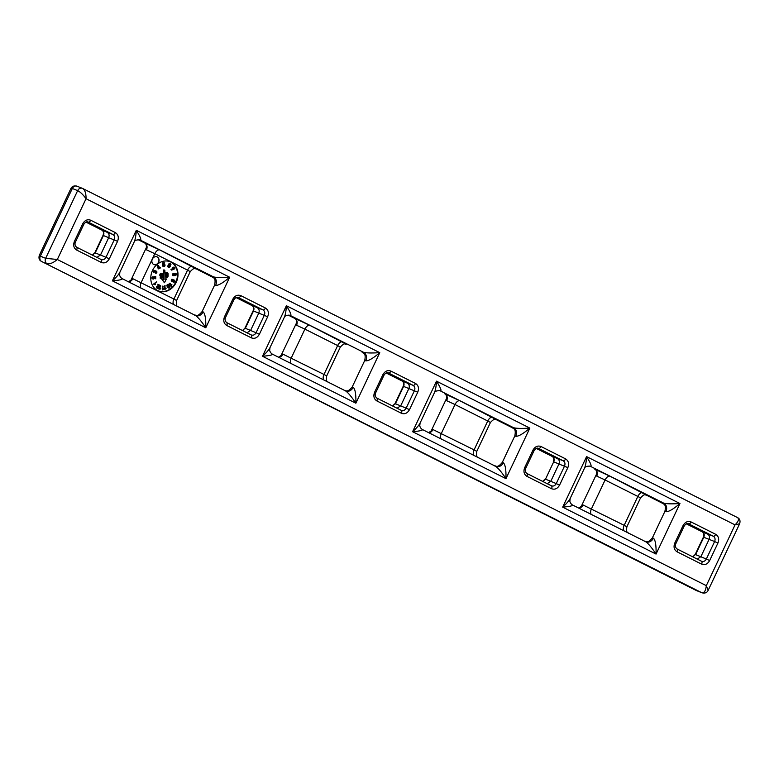 <?xml version="1.0" encoding="UTF-8"?>
<svg xmlns="http://www.w3.org/2000/svg" width="779" height="779" viewBox="0 0 779 779"><rect width="100%" height="100%" fill="white"/><g stroke="black" fill="none" stroke-linecap="round" stroke-linejoin="round"><path stroke-width="1.17" d="M86.488 221.957L107.307 232.415C109.089 233.593 109.547 235.365 108.661 237.741L100.549 254.899L96.927 257.401M101.971 230.165A2.668 1.431 -63.3 0 0 102.01 230.185L85.992 222.132L102.068 230.214L112.897 234.479A2.668 1.431 -63.3 0 0 115.341 232.6C118.281 234.537 119.021 237.449 117.561 241.334L109.294 258.832C107.21 262.416 104.532 263.614 101.251 262.416A2.668 1.431 -63.3 0 0 101.114 259.504L101.192 259.543M152.333 259.134A4.158 3.506 -68.1 0 1 157.017 256.856A4.158 3.506 -68.1 0 1 158.712 262.017A4.158 3.506 -68.1 0 1 153.911 264.578A4.158 3.506 -68.1 0 1 152.333 259.134M176.229 282.319A15.736 13.243 111.9 0 0 170.26 261.773A15.736 13.243 111.9 0 0 152.548 270.41A15.736 13.243 111.9 0 0 158.507 290.957A15.736 13.243 111.9 0 0 176.229 282.319M236.582 297.383L257.401 307.841C259.183 309.02 259.631 310.802 258.755 313.168L250.643 330.335L247.021 332.828M252.065 305.592A2.668 1.431 -63.3 0 0 252.104 305.621L236.086 297.568L252.162 305.641L262.981 309.906A2.668 1.431 -63.3 0 0 265.435 308.026C268.365 309.964 269.106 312.876 267.655 316.771L259.378 334.269C257.304 337.843 254.626 339.04 251.335 337.852A2.668 1.431 -63.3 0 0 251.198 334.931L226.562 322.545M386.676 372.81L407.495 383.278C409.277 384.456 409.725 386.228 408.848 388.604L400.737 405.762L397.105 408.264M402.159 381.028A2.668 1.431 -63.3 0 0 402.198 381.048L386.18 372.995L402.246 381.077L413.074 385.342A2.668 1.431 -63.3 0 0 415.528 383.463C418.459 385.401 419.199 388.312 417.748 392.197L409.472 409.696C407.398 413.279 404.72 414.467 401.428 413.279A2.668 1.431 -63.3 0 0 401.292 410.367M536.77 448.246L557.589 458.704C559.371 459.883 559.819 461.665 558.942 464.031L550.831 481.198L547.199 483.691M536.273 448.422L552.34 456.504L563.168 460.769A2.668 1.431 -63.3 0 0 565.622 458.889C568.553 460.827 569.293 463.739 567.842 467.634L559.565 485.132C557.491 488.706 554.814 489.903 551.522 488.715A2.668 1.431 -63.3 0 0 551.386 485.794L551.474 485.833C553.46 486.466 555.047 485.716 556.255 483.593L559.565 485.132M686.864 523.673L707.673 534.141C709.465 535.319 709.912 537.091 709.026 539.467L700.915 556.625L697.293 559.127M702.385 531.911A2.668 1.431 -63.3 0 0 702.434 531.94C704.216 533.109 704.674 534.891 703.788 537.267L695.598 554.59L706.339 559.03L714.616 541.532L703.398 537.14C704.235 534.754 703.904 533.011 702.385 531.911A2.668 1.431 -63.3 0 0 702.385 531.911L686.357 523.858L702.434 531.94L713.262 536.205A2.668 1.431 -63.3 0 0 715.706 534.326C718.647 536.264 719.387 539.175 717.926 543.06L709.659 560.559C707.585 564.142 704.898 565.33 701.616 564.142A2.668 1.431 -63.3 0 0 701.48 561.231L701.567 561.269C703.554 561.893 705.141 561.153 706.339 559.03L709.659 560.559M401.312 410.377L401.38 410.406C403.366 411.039 404.953 410.29 406.161 408.167L409.472 409.696M251.218 334.941L251.286 334.97C253.272 335.603 254.869 334.853 256.067 332.73L259.378 334.269M101.251 262.416L76.644 250.049A2.668 1.431 -63.3 0 0 76.508 247.138L101.202 259.543C103.179 260.176 104.775 259.426 105.973 257.304L109.294 258.832M417.748 392.197L403.6 386.403L395.411 403.726L406.161 408.167L414.428 390.668C415.334 388.302 414.876 386.52 413.074 385.342L388.176 372.839C386.832 372.265 385.43 373.073 383.95 375.274L375.682 392.772L374.611 392.178L382.878 374.68L383.95 375.274M267.655 316.771L253.516 310.967L245.317 328.3L256.067 332.73L264.334 315.232C265.24 312.866 264.782 311.094 262.981 309.906L238.082 297.412C236.738 296.828 235.336 297.636 233.856 299.847L225.589 317.345L224.518 316.741L232.785 299.243L233.856 299.847M717.926 543.06L714.616 541.532C715.511 539.165 715.064 537.383 713.262 536.205L688.354 523.702C687.02 523.118 685.608 523.936 684.137 526.137L675.86 543.635L674.789 543.041L683.066 525.543L684.137 526.137M567.842 467.634L553.694 461.83L545.504 479.163L556.255 483.593L564.522 466.095C565.418 463.729 564.97 461.957 563.168 460.769L538.27 448.276M117.561 241.334L103.422 235.54L95.233 252.863L105.973 257.304L114.25 239.805C115.146 237.439 114.698 235.657 112.897 234.479L87.988 221.976C86.644 221.402 85.242 222.21 83.772 224.41L75.495 241.918L74.424 241.315L82.691 223.816L83.772 224.41M551.522 488.715L526.916 476.349A2.668 1.431 -63.3 0 0 526.779 473.428L551.474 485.833M526.916 476.349C523.985 474.411 523.245 471.499 524.695 467.604L525.776 468.208C524.851 470.185 525.192 471.918 526.779 473.428M524.695 467.604L532.972 450.106L534.043 450.71L525.776 468.208M537.977 448.188L538.562 448.402A2.668 1.431 -63.3 0 0 541.015 446.523L565.622 458.889M87.696 221.898L88.29 222.112A2.668 1.431 -63.3 0 0 90.734 220.233L115.341 232.6M701.616 564.142L677.009 551.775A2.668 1.431 -63.3 0 0 676.873 548.864L701.441 561.211M688.071 523.624L688.655 523.839A2.668 1.431 -63.3 0 0 691.109 521.959L715.706 534.326M401.428 413.279L376.832 400.912A2.668 1.431 -63.3 0 0 376.695 398.001L401.389 410.406M387.884 372.761L388.478 372.975A2.668 1.431 -63.3 0 0 390.922 371.096L415.528 383.463M251.335 337.852L226.738 325.486A2.668 1.431 -63.3 0 0 226.601 322.564L251.296 334.98M237.79 297.325L238.384 297.539A2.668 1.431 -63.3 0 0 240.828 295.66L265.435 308.026M594.874 469.231L610.045 476.242A5.326 2.873 -63.3 0 0 605.098 479.981L596.743 476.115L596.548 474.08L581.28 506.379L583.091 504.996L624.183 525.319L637.835 496.437L605.098 479.981L591.446 508.862A5.326 2.873 -63.3 0 0 591.329 514.422M130.989 280.109L132.82 278.707L173.912 299.019L187.564 270.138L154.817 253.681L141.165 282.563A5.326 2.873 -63.3 0 0 141.057 288.123M144.485 242.863L159.763 249.942A5.326 2.873 -63.3 0 0 154.817 253.681L146.471 249.825L146.277 247.761L130.999 280.089L128.438 281.784M431.177 430.972L432.997 429.57L474.09 449.882L487.742 421.001L455.004 404.544L441.352 433.426A5.326 2.873 -63.3 0 0 441.245 438.986M444.663 393.726L459.951 400.805A5.326 2.873 -63.3 0 0 455.004 404.544L446.649 400.688L446.464 398.624M294.579 318.299L309.857 325.379A5.326 2.873 -63.3 0 0 304.91 329.118L296.565 325.252L296.361 323.227L281.092 355.516L282.904 354.133L323.996 374.456L337.648 345.574L304.91 329.118L291.258 357.999A5.326 2.873 -63.3 0 0 291.151 363.559M288.055 315.028L294.686 318.368C296.205 319.205 296.76 320.821 296.361 323.227L296.371 323.188M496.019 419.54L512.845 427.992A6.66 6.505 -54.9 0 1 513.273 428.216L511.871 427.311A13.321 0.506 25.3 0 1 513.653 427.729C516.448 428.489 521.852 428.606 529.856 428.099C523.167 433.786 518.493 436.503 515.815 436.269L514.812 435.938L502.299 462.414L503.302 462.745C505.289 464.44 506.175 469.737 505.97 478.637L412.588 431.712C416.385 428.284 418.878 425.402 420.066 423.075L419.754 425.918C420.212 427.467 421.04 428.645 422.257 429.453C423.163 430.31 419.939 431.06 412.588 431.712L436.483 381.165C440.632 387.786 441.907 391.029 440.32 390.883A13.321 0.506 25.3 0 1 439.697 390.62M420.066 423.075L434.37 392.801C435.5 390.25 436.201 386.374 436.483 381.165L529.856 428.099L505.97 478.637C501.579 472.093 498.122 467.984 495.6 466.309L422.364 429.511M363.189 352.79L361.777 351.874A13.321 0.506 25.3 0 1 363.559 352.303C366.364 353.053 371.758 353.179 379.762 352.663C373.073 358.35 368.399 361.076 365.731 360.833L364.718 360.511L352.205 386.988L353.208 387.309C355.195 389.003 356.081 394.301 355.876 403.21L262.494 356.276C266.301 352.848 268.784 349.975 269.972 347.648L269.661 350.492C270.118 352.04 270.956 353.218 272.163 354.017C273.069 354.883 269.846 355.633 262.494 356.276L286.39 305.738C290.538 312.36 291.823 315.592 290.226 315.446A13.321 0.506 25.3 0 1 289.603 315.193M269.972 347.648L284.277 317.374C285.406 314.823 286.107 310.938 286.39 305.738L379.762 352.663L355.876 403.21C351.485 396.657 348.038 392.548 345.516 390.883L272.027 353.958M213.787 277.801L195.811 268.677L212.667 277.129A6.66 6.505 -54.9 0 1 213.095 277.353L211.684 276.448A13.321 0.506 25.3 0 1 213.465 276.866C216.27 277.626 221.674 277.743 229.669 277.236C222.989 282.923 218.305 285.64 215.637 285.406L214.624 285.075L202.112 311.551L203.124 311.882C205.101 313.577 205.987 318.874 205.783 327.774L112.4 280.849C116.207 277.421 118.7 274.539 119.878 272.212L119.567 275.055C120.024 276.613 120.862 277.782 122.069 278.59C122.985 279.447 119.762 280.206 112.4 280.849L136.296 230.302C140.444 236.923 141.729 240.166 140.142 240.02A13.321 0.506 25.3 0 1 139.509 239.757M119.878 272.212L134.192 241.938C135.312 239.387 136.013 235.511 136.296 230.302L229.669 277.236L205.783 327.774C201.391 321.23 197.944 317.121 195.422 315.446L122.186 278.648M663.377 503.653L661.955 502.737A13.321 0.506 25.3 0 1 663.747 503.166C666.542 503.916 671.946 504.042 679.95 503.526C673.26 509.213 668.577 511.939 665.909 511.696L664.906 511.375L652.383 537.851L653.396 538.172C655.382 539.866 656.269 545.164 656.054 554.073L562.681 507.139C566.479 503.711 568.972 500.839 570.15 498.511L569.848 501.355C570.306 502.903 571.134 504.081 572.351 504.88C573.256 505.746 570.033 506.496 562.681 507.139L586.568 456.601C590.725 463.223 592.001 466.455 590.414 466.309A13.321 0.506 25.3 0 1 589.791 466.056M570.15 498.511L584.464 468.237C585.594 465.686 586.295 461.801 586.568 456.601L679.95 503.526L656.054 554.073C651.672 547.52 648.216 543.411 645.694 541.746L572.458 504.948M696.075 590.385L701.772 592.712C704.235 593.16 705.745 590.813 706.31 585.652L708.111 590.453M76.985 186.181A4.158 3.506 111.9 0 0 72.32 188.479L40.323 256.164L45.659 258.316L77.657 190.621L72.32 188.479L70.85 188.625L39.369 255.23C38.473 258.19 39.184 260.254 41.511 261.423L696.436 590.56A4.158 3.506 111.9 0 0 696.66 590.657A4.158 3.506 111.9 0 0 696.884 590.745M41.453 261.403L696.251 590.482M696.26 590.482L701.996 592.809A4.158 3.506 -68.1 0 1 701.772 592.712L41.676 261.501A4.158 3.506 111.9 0 1 40.323 256.164L39.369 255.23M77.228 186.288A4.158 3.506 111.9 0 0 77.004 186.191L82.35 188.343A4.158 3.506 -68.1 0 0 77.657 190.621C80.354 191.994 83.149 194.692 86.041 198.723L57.315 259.495L45.659 258.316A4.158 3.506 -68.1 0 0 47.013 263.653C49.827 264.276 53.254 262.893 57.315 259.495L706.31 585.652L735.035 524.88L739.661 523.712M735.035 524.88C738.502 521.414 739.329 518.98 737.499 517.577L82.749 188.518C85.038 190.154 86.138 193.562 86.041 198.723L735.035 524.88M701.996 592.809C705.034 593.501 707.079 592.692 708.15 590.375L739.631 523.77C740.537 520.82 739.826 518.756 737.489 517.577L737.324 517.499M594.757 469.162L595.01 469.289A5.326 4.479 -68.1 0 1 596.743 476.115M664.059 504.091L646.093 494.967M345.564 390.912A6.66 5.609 111.9 0 0 345.71 390.97L272.27 354.085M572.214 504.821L645.898 541.833A6.66 5.609 111.9 0 1 645.752 541.775M121.933 278.522L195.617 315.534A6.66 5.609 111.9 0 1 195.48 315.476M422.121 429.385L495.804 466.397A6.66 5.609 111.9 0 1 495.658 466.339M663.367 503.643A6.66 6.505 -54.9 0 0 662.939 503.429L646.112 494.967M155.284 276.711L155.294 278.035L153.901 277.1A1.071 0.906 111.9 0 0 152.46 278.366A1.071 0.906 111.9 0 0 153.444 279.057L152.908 277.967L153.56 277.528L155.761 278.726L155.751 276.642L154.817 276.526L154.826 277.723M153.619 276.993L153.434 276.915A1.071 0.906 111.9 0 0 151.993 278.171A1.071 0.906 111.9 0 0 152.742 278.892M153.356 277.509L155.459 278.775M155.751 276.642L154.817 276.526M159.013 289.019L158.546 288.834L160.153 285.435L160.62 285.63L159.013 289.019L158.546 288.834M159.286 289.155L160.542 288.98L160.805 288.415L159.861 288.298M160.805 288.415L159.734 288.571L160.62 285.63M155.956 272.806L155.42 273.137L155.956 272.806A0.613 0.516 111.9 0 0 156.491 272.436L156.043 271.637M155.888 273.332A1.159 0.974 111.9 0 0 156.55 271.258L156.404 271.189A1.071 0.906 111.9 0 0 155.615 271.228A0.964 0.808 111.9 0 0 155.225 270.722L155.089 270.644A0.964 0.808 111.9 0 0 154.057 272.29L153.59 272.105A1.022 0.857 111.9 0 1 154.622 270.459L154.982 270.605M156.287 271.141L155.936 271.004A1.071 0.906 111.9 0 0 155.479 270.926M154.057 272.29L154.739 271.102M154.641 271.111L155.43 272.202L156.316 271.744M154.554 271.803L155.021 271.998L155.002 271.199M155.956 271.637L156.024 272.241A0.613 0.516 -68.1 0 1 155.488 272.611M168.43 284.627A1.071 0.906 111.9 0 0 167.008 286.127L167.787 287.5A1.071 0.906 111.9 0 0 168.43 287.918M168.254 287.694A1.071 0.906 111.9 0 0 169.851 286.419L169.072 285.036A1.071 0.906 111.9 0 0 167.475 286.312L167.787 287.5M172.441 279.379A1.772 1.49 111.9 0 0 171.857 280.109A1.071 0.906 111.9 0 0 172.208 281.482L173.542 282.154A1.071 0.906 111.9 0 0 174.457 280.216L174.194 280.08A1.071 0.906 111.9 0 0 172.811 281.19L172.247 280.352A1.081 0.906 111.9 0 1 172.665 279.807L171.974 279.194A1.772 1.49 111.9 0 0 171.39 279.924A1.071 0.906 111.9 0 0 171.74 281.297L173.074 281.969A1.071 0.906 111.9 0 0 173.191 282.008M174.077 280.031L173.727 279.895A1.071 0.906 111.9 0 0 172.344 280.927M159.938 268.541L160.299 267.645L159.627 266.963L158.945 268.112L158.468 265.464L157.582 265.62L158.098 268.482L158.702 268.911L159.452 268.317M158.049 265.805L158.098 268.482M159.627 266.963L158.858 267.625M158.468 265.464L157.582 265.62M174.808 275.221A0.954 0.808 111.9 0 0 175.392 275.406L175.557 275.386A0.964 0.808 111.9 0 0 175.548 273.507L175.382 273.526A0.964 0.818 111.9 0 0 174.798 273.887A1.071 0.906 111.9 0 0 174.077 273.614L173.921 273.633A1.071 0.906 111.9 0 0 173.931 275.717L174.097 275.698A1.071 0.906 111.9 0 0 174.808 275.221M175.655 273.497A0.964 0.808 111.9 0 0 175.08 273.322L174.915 273.341A0.964 0.818 111.9 0 0 174.399 273.624M174.038 273.478A1.071 0.906 111.9 0 0 173.61 273.419L173.454 273.448A1.071 0.906 111.9 0 0 173.308 275.542M171.701 270.109L174.963 268.697L174.019 267.022L173.22 267.664L174.282 268.512L171.234 269.923L170.981 269.485L173.6 267.957M174.019 267.022L172.753 267.47L173.454 268.083M170.562 264.714A1.081 0.906 111.9 0 0 170.134 264.305L169.316 265.045A1.071 0.906 111.9 0 1 170.134 266.496L169.988 266.808A1.071 0.906 111.9 0 1 168.371 265.999L169.121 264.393A1.071 0.906 111.9 0 1 170.387 263.828A1.772 1.49 111.9 0 1 170.971 264.402L170.095 264.529A1.081 0.906 -68.1 0 0 169.919 264.285M170.27 263.789L169.919 263.643A1.071 0.906 111.9 0 0 168.653 264.208L167.904 265.805A1.071 0.906 111.9 0 0 168.361 267.226M163.152 266.116L162.684 265.921L163.152 266.116A1.149 0.974 111.9 0 0 165.002 265.512L165.002 265.172A1.071 0.906 111.9 0 0 163.6 264.441L163.6 263.545L164.758 262.864L162.665 262.903L162.675 264.928L163.609 265.055A0.808 0.682 111.9 0 1 164.067 264.782L164.544 265.581L163.639 265.97L164.544 265.581M164.758 262.864L162.665 262.903M163.132 263.098L163.142 265.113M164.009 264.802L164.077 265.386M163.58 265.863A0.613 0.516 111.9 0 0 164.077 266.165M162.684 265.921A1.149 0.974 111.9 0 0 163.308 266.486M164.223 264.256A1.071 0.906 111.9 0 0 163.6 264.071L164.067 264.266M171.877 284.423L171.351 285.542L170.017 283.176L169.618 283.498L171.263 286.429L171.877 284.423L171.049 285.007M170.017 283.176L169.15 283.313L171.263 286.429M166.239 288.152L165.314 288.882L164.827 286L164.856 289.652L166.239 288.152L165.304 288.327M165.294 285.932L164.359 285.815L164.856 289.652M158.264 284.432L159.062 285.435L157.504 286.438A1.071 0.906 111.9 0 0 157.494 288.327A1.071 0.906 111.9 0 0 158.731 287.665L157.572 287.763L157.699 286.886L159.88 285.241L157.796 284.247L158.595 285.25L157.037 286.253A1.071 0.906 111.9 0 0 157.27 288.201M158.322 287.461L157.494 287.655M156.637 281.774L153.521 284.082L155.079 284.822L155.537 284.452L154.612 283.984L156.637 281.774L153.521 284.082M153.989 284.277L155.079 284.822M164.096 288.454L163.171 289.184L162.694 286.312L162.714 289.954L164.096 288.454L163.171 288.629M163.152 286.244L162.227 286.117L162.714 289.954M170.026 261.676A15.736 13.243 -68.1 0 1 175.762 282.125A15.736 13.243 -68.1 0 1 158.273 290.859M164.301 270.089A0.623 0.526 111.9 0 0 163.337 270.595L163.395 279.145L161.886 279.359L164.427 282.738L166.453 278.96L164.944 278.921M160.825 277.567A1.363 1.139 111.9 0 0 161.565 277.675A0.682 0.575 111.9 0 0 162.1 276.944L162.09 276.341A1.354 1.139 -68.1 0 1 160.328 275.454L160.328 275.026A1.354 1.139 -68.1 0 1 162.675 274.685L162.684 276.857A1.354 1.139 -68.1 0 1 161.526 278.346A2.23 1.879 -68.1 0 1 160.523 278.171L160.357 277.382L160.055 277.986A2.23 1.879 111.9 0 0 160.357 278.113M161.633 276.574L161.633 276.749A0.682 0.575 -68.1 0 1 161.097 277.49A1.363 1.139 -68.1 0 1 160.63 277.49M161.759 273.536A1.354 1.139 111.9 0 0 159.861 274.831L159.861 275.26A1.354 1.139 111.9 0 0 160.601 276.379M167.193 272.747A1.305 1.091 111.9 0 0 165.362 273.994L165.372 276.078A1.305 1.091 111.9 0 0 166.258 277.188M168.77 266.194L168.946 266.885L169.579 266.603L169.549 265.6L168.77 266.194M175.012 274.52L175.918 274.393L175.012 274.52M173.464 274.744L173.931 275.201L174.554 274.588L174.087 274.13L173.464 274.744M173.766 281.667L174.399 281.385L173.941 280.557L173.337 280.849L173.766 281.667M168.04 285.26L168.653 287.373L169.286 287.47L168.673 285.357L168.04 285.26M169.257 265.581L168.77 266.72M174.019 274.14L173.532 274.997M175.421 274.042L175.051 274.675M173.785 280.528L173.483 281.521M168.673 285.357L168.653 287.373M166.979 277.363A1.305 1.091 -68.1 0 1 165.839 276.263L165.83 274.179A1.305 1.091 -68.1 0 1 168.079 273.857L168.089 275.941A1.305 1.091 -68.1 0 1 166.979 277.363M166.453 278.96L164.944 279.174L164.885 270.634A0.623 0.526 111.9 0 0 163.804 270.79L163.395 279.145M163.863 279.33L161.886 279.359M162.353 279.544L164.427 282.738M160.912 275.367L160.912 274.938A0.682 0.575 -68.1 0 1 162.081 274.773L162.09 275.201A0.682 0.575 -68.1 0 1 160.912 275.367M161.487 274.198A0.682 0.575 -68.1 0 1 161.613 274.578L161.623 275.006A0.682 0.575 -68.1 0 1 161.039 275.756M166.969 276.74A0.652 0.545 -68.1 0 1 166.404 276.185L166.394 274.101A0.652 0.545 -68.1 0 1 167.514 273.935L167.534 276.019A0.652 0.545 -68.1 0 1 166.969 276.74M166.94 273.39A0.652 0.545 -68.1 0 1 167.047 273.75L167.066 275.834A0.652 0.545 -68.1 0 1 166.521 276.545M156.959 256.827A4.158 3.506 -68.1 0 1 158.585 261.968A4.158 3.506 -68.1 0 1 153.843 264.548M382.878 374.68C384.953 371.096 387.63 369.908 390.922 371.096M376.832 400.912C373.891 398.975 373.151 396.063 374.611 392.178M683.066 525.543C685.14 521.959 687.818 520.771 691.109 521.959M677.009 551.775C674.078 549.838 673.338 546.926 674.789 543.041M82.691 223.816C84.765 220.233 87.452 219.045 90.734 220.233M76.644 250.049C73.703 248.121 72.963 245.2 74.424 241.315M232.785 299.243C234.859 295.669 237.546 294.472 240.828 295.66M226.738 325.486C223.797 323.548 223.057 320.636 224.518 316.741M532.972 450.106C535.046 446.533 537.724 445.335 541.015 446.523M75.495 241.918C74.58 243.885 74.911 245.628 76.508 247.138L101.075 259.485M146.267 247.79C146.676 245.395 146.121 243.778 144.592 242.931L137.961 239.601L144.738 242.99A5.326 4.479 -68.1 0 1 146.471 249.825M159.763 249.942L196.006 268.706M215.637 285.406A6.66 5.609 111.9 0 0 213.465 276.866L140.142 240.02A6.66 5.609 111.9 0 0 139.782 239.854C136.452 239.766 134.592 240.458 134.183 241.948M288.074 315.028L294.822 318.426A5.326 4.479 -68.1 0 1 296.565 325.252M309.857 325.379L346.1 344.143M365.731 360.833A6.66 5.609 111.9 0 0 363.559 352.303L290.226 315.446A6.66 5.609 111.9 0 0 289.876 315.291C286.545 315.193 284.676 315.894 284.277 317.384M428.625 432.647L431.186 430.943L446.455 398.644C446.854 396.258 446.299 394.641 444.78 393.794L444.916 393.853A5.326 4.479 -68.1 0 1 446.649 400.688M459.951 400.805L496.184 419.569M515.815 436.269A6.66 5.609 111.9 0 0 513.653 427.729L440.32 390.883A6.66 5.609 111.9 0 0 439.969 390.717C436.639 390.63 434.77 391.321 434.37 392.811M610.045 476.242L646.278 495.006M665.909 511.696A6.66 5.609 111.9 0 0 663.747 503.166L590.414 466.309A6.66 5.609 111.9 0 0 590.054 466.154C586.733 466.056 584.863 466.757 584.464 468.247M376.656 397.981L401.253 410.348M526.74 473.408L551.347 485.775M396.092 404.204L395.021 403.6L392.782 406.083M696.28 555.067L695.209 554.463L692.969 556.946M552.253 456.455A2.668 1.431 -63.3 0 0 552.292 456.484A2.668 1.431 -63.3 0 0 552.34 456.504C554.122 457.682 554.58 459.454 553.694 461.83L545.504 479.163L542.875 481.519M245.998 328.767L244.927 328.173L242.697 330.656M95.914 253.341L94.834 252.737L92.604 255.23M402.246 381.077C404.038 382.246 404.486 384.028 403.6 386.403L403.21 386.277C404.058 383.891 403.717 382.148 402.207 381.048A2.668 1.431 -63.3 0 0 402.246 381.077M252.162 305.641C253.944 306.819 254.392 308.591 253.516 310.967L253.117 310.84C253.964 308.455 253.623 306.712 252.114 305.621A2.668 1.431 -63.3 0 0 252.162 305.641M102.068 230.214C103.85 231.392 104.298 233.164 103.422 235.54L103.023 235.414C103.87 233.028 103.529 231.285 102.02 230.185A2.668 1.431 -63.3 0 0 102.068 230.214M173.795 304.579A5.326 2.873 -63.3 0 1 173.912 299.019L176.59 300.519L190.242 271.637L187.564 270.138A5.326 2.873 -63.3 0 1 192.501 266.399M473.983 455.442A5.326 2.873 -63.3 0 1 474.09 449.882L476.777 451.382L490.429 422.5L487.742 421.001A5.326 2.873 -63.3 0 1 492.688 417.262M323.889 380.016A5.326 2.873 -63.3 0 1 323.996 374.456L326.683 375.955L340.335 347.074L337.648 345.574A5.326 2.873 -63.3 0 1 342.594 341.835M624.076 530.879A5.326 2.873 -63.3 0 1 624.183 525.319L626.871 526.818L640.523 497.937L637.835 496.437A5.326 2.873 -63.3 0 1 642.782 492.698M432.997 429.57A5.326 4.479 -68.1 0 1 428.83 432.754M583.091 504.996A5.326 4.479 -68.1 0 1 578.914 508.181M132.82 278.707A5.326 4.479 -68.1 0 1 128.642 281.891M282.904 354.133A5.326 4.479 -68.1 0 1 278.736 357.318M645.927 541.843A6.66 5.609 111.9 0 0 653.396 538.172M495.843 466.417A6.66 5.609 111.9 0 0 503.302 462.745M345.749 390.98A6.66 5.609 111.9 0 0 353.208 387.309M195.656 315.553A6.66 5.609 111.9 0 0 203.124 311.882M214.624 285.075C216.328 276.535 212.433 278.259 212.667 277.012A6.66 6.505 -54.9 0 0 211.684 276.448M364.718 360.511C366.422 351.972 362.527 353.695 362.751 352.439A6.66 6.505 -54.9 0 0 361.777 351.874M514.812 435.938C516.516 427.398 512.611 429.122 512.845 427.875A6.66 6.505 -54.9 0 0 511.871 427.311M664.906 511.375C666.61 502.825 662.705 504.558 662.939 503.302A6.66 6.505 -54.9 0 0 661.955 502.737M553.304 461.704C554.142 459.318 553.811 457.575 552.292 456.484L536.264 448.431M545.115 479.036L542.661 481.412M92.38 255.113L94.834 252.737L103.023 235.414M242.473 330.549L244.927 328.173L253.117 310.84M392.567 405.976L395.021 403.6L403.21 386.277M692.755 556.839L695.209 554.463L703.398 537.14M534.043 450.71C535.524 448.5 536.926 447.691 538.26 448.276M701.567 561.269L676.873 548.864C675.286 547.355 674.945 545.612 675.86 543.635M376.685 398.001C375.098 396.492 374.757 394.749 375.682 392.772M226.592 322.564C225.004 321.055 224.673 319.322 225.589 317.345M77.004 186.191C73.976 185.499 71.921 186.308 70.85 188.635M513.147 428.158L495.999 419.53M476.777 451.382C475.745 458.636 478.228 456.552 478.345 457.838M581.28 506.369L578.709 508.083M626.871 526.818C625.829 534.073 628.322 531.979 628.439 533.264M176.59 300.519C175.557 307.773 178.04 305.689 178.167 306.975M281.092 355.506L278.531 357.22M326.683 375.955C325.651 383.21 328.134 381.116 328.251 382.401M495.415 419.248L496.408 419.628C495.356 420.358 495.386 417.096 490.429 422.5M345.331 343.821L346.314 344.191C345.263 344.922 345.301 341.66 340.335 347.074M594.874 469.221C596.393 470.068 596.948 471.694 596.539 474.09M645.509 494.684L646.502 495.054C645.45 495.785 645.479 492.523 640.523 497.937M195.237 268.385L196.22 268.765C195.169 269.495 195.208 266.233 190.242 271.637M652.383 537.851C646.882 544.589 645.733 540.48 644.856 541.434M502.299 462.414C496.788 469.153 495.639 465.053 494.762 466.008M352.205 386.988C346.694 393.726 345.545 389.617 344.669 390.571M202.112 311.551C196.6 318.29 195.461 314.19 194.575 315.144M363.871 353.228L363.043 352.712M513.965 428.664L513.137 428.148"/></g></svg>
